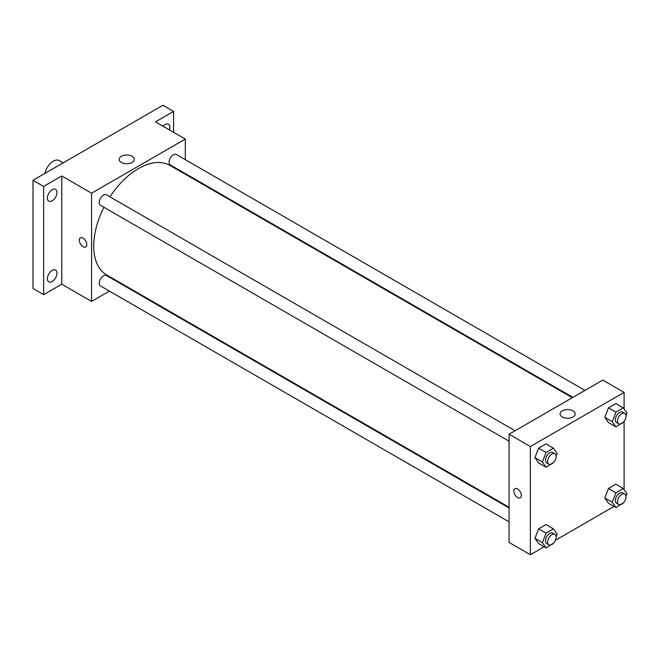 <?xml version="1.0" encoding="UTF-8"?>
<svg xmlns="http://www.w3.org/2000/svg" width="660" height="660" viewBox="0 0 660 660"><rect width="100%" height="100%" fill="white"/><g stroke="black" fill="none" stroke-linecap="round" stroke-linejoin="round"><path stroke-width="0.99" d="M63.154 162.863L59.26 160.619A12.053 6.955 120 0 0 50.993 162.855A12.053 6.955 120 0 0 44.987 173.349M109.412 291.109L91.575 301.405L61.759 284.188L43.651 294.64L33 288.494L33 180.271L162.938 105.253L173.588 111.408L173.588 132.313M122.042 283.816L121.456 284.155M52.173 281.482A6.782 3.91 -60 0 1 48.782 281.82A6.782 3.91 -60 0 1 47.743 276.391A6.782 3.91 -60 0 1 52.173 270.418A6.782 3.91 -60 0 1 55.556 270.08A6.782 3.91 -60 0 1 56.595 275.517A6.782 3.91 -60 0 1 52.173 281.482M52.173 200.813A6.782 3.91 -60 0 1 48.782 201.143A6.782 3.91 -60 0 1 47.743 195.715A6.782 3.91 -60 0 1 52.173 189.742A6.782 3.91 -60 0 1 55.556 189.404A6.782 3.91 -60 0 1 56.595 194.84A6.782 3.91 -60 0 1 52.173 200.813M61.759 284.188L61.759 175.972L43.651 186.425L33 180.271M43.651 294.64L43.651 186.425M91.575 301.405L91.575 193.182L61.759 175.972M91.575 193.182L185.303 139.078L155.48 121.861L173.588 111.408M121.382 162.451A7.557 4.364 180 0 1 119.171 159.365A7.557 4.364 180 0 1 126.72 155.001A7.557 4.364 180 0 1 134.277 159.365A7.557 4.364 180 0 1 129.616 163.399A7.557 4.364 180 0 1 121.382 162.451M163.053 126.233A6.782 3.91 -60 0 1 165.066 124.567A6.782 3.91 -60 0 1 168.457 124.228A6.782 3.91 -60 0 1 169.414 129.905M103.942 207.281A63.261 36.523 120 0 0 93.703 246.064A63.261 36.523 120 0 0 106.813 275.03L509.074 507.268M572.327 397.7L170.065 165.454A63.261 36.523 120 0 0 109.964 196.845M185.303 139.078L185.303 159.662M185.303 173.58L185.303 174.248M584.958 390.406L176.385 154.514A6.022 3.481 120 0 0 171.74 156.131A6.022 3.481 120 0 0 169.108 162.195A6.022 3.481 120 0 0 170.362 164.95L572.913 397.361M509.074 507.944L106.516 275.534A6.022 3.481 120 0 0 101.871 277.142A6.022 3.481 120 0 0 99.247 283.206A6.022 3.481 120 0 0 100.493 285.962L509.074 521.854M509.074 441.177L100.493 205.293A6.022 3.481 -60 0 1 100.493 198.33A6.022 3.481 -60 0 1 106.516 194.857L515.097 430.749M86.782 244.53A5.272 3.044 60 0 1 85.693 246.947A5.272 3.044 60 0 1 80.421 243.903A5.272 3.044 60 0 1 80.421 237.814A5.272 3.044 60 0 1 84.48 239.225A5.272 3.044 60 0 1 86.782 244.53M85.693 246.939A5.272 3.044 60 0 1 80.421 243.895A5.272 3.044 60 0 1 80.421 237.814M544.145 546.793L530.368 554.746L509.074 542.446L509.074 434.222L602.794 380.111L624.096 392.411L624.096 408.986M614.014 506.451L555.439 540.268M608.479 422.582L604.791 417.334L608.479 407.822L615.854 403.565L608.479 407.822L604.791 417.334L608.479 422.582L615.928 426.888L612.241 421.633L615.928 412.129L623.312 407.863L627 413.119L625.993 415.709M538.61 543.592L534.922 538.345L538.61 528.833L545.985 524.576L538.61 528.833L534.922 538.345L538.61 543.592L546.067 547.899L542.38 542.644L546.067 533.14L553.443 528.883L557.131 534.13L556.124 536.72M624.096 421.361L624.096 489.654M530.368 554.746L530.368 446.523L624.096 392.411M608.479 503.258L604.791 498.003L608.479 488.499L615.854 484.234L608.479 488.499L604.791 498.003L608.479 503.258L615.928 507.556L612.241 502.309L615.928 492.805L623.312 488.54L627 493.787L625.993 496.386M538.61 462.916L534.922 457.669L538.61 448.156L545.985 443.899L538.61 448.156L534.922 457.669L538.61 462.916L546.067 467.222L542.38 461.975L546.067 452.463L553.443 448.206L557.131 453.453L556.124 456.043M530.368 446.523L509.074 434.222M562.303 417.013A7.557 4.364 180 0 1 560.092 413.935A7.557 4.364 180 0 1 567.649 409.571A7.557 4.364 180 0 1 575.207 413.935A7.557 4.364 180 0 1 570.537 417.962A7.557 4.364 180 0 1 562.303 417.013M521.317 495.404A5.272 3.044 60 0 1 520.229 497.821A5.272 3.044 60 0 1 514.957 494.777A5.272 3.044 60 0 1 514.957 488.689A5.272 3.044 60 0 1 519.016 490.099A5.272 3.044 60 0 1 521.317 495.404M520.229 497.821A5.272 3.044 60 0 1 514.957 494.777A5.272 3.044 60 0 1 514.957 488.689M553.674 462.38L546.067 467.222M554.895 453.725L552.766 452.496A6.022 3.481 120 0 0 548.122 454.113A6.022 3.481 120 0 0 545.498 460.168A6.022 3.481 120 0 0 546.744 462.932L548.872 464.161A6.022 3.481 120 0 0 554.895 460.68A6.022 3.481 120 0 0 554.895 453.725A6.022 3.481 120 0 0 550.259 455.342A6.022 3.481 120 0 0 547.627 461.406A6.022 3.481 120 0 0 548.872 464.161M542.38 461.975L534.922 457.669M546.067 452.463L538.61 448.156M553.443 448.206L545.985 443.899M623.535 422.037L615.928 426.888M624.764 413.391L622.636 412.162A6.022 3.481 120 0 0 617.991 413.77A6.022 3.481 120 0 0 615.359 419.834A6.022 3.481 120 0 0 616.605 422.59L618.742 423.819A6.022 3.481 120 0 0 624.764 420.346A6.022 3.481 120 0 0 624.764 413.391A6.022 3.481 120 0 0 620.119 415A6.022 3.481 120 0 0 617.488 421.063A6.022 3.481 120 0 0 618.742 423.819M612.241 421.633L604.791 417.334M615.928 412.129L608.479 407.822M623.312 407.863L615.854 403.565M553.674 543.056L546.067 547.899M554.895 534.402L552.766 533.173A6.022 3.481 120 0 0 548.122 534.781A6.022 3.481 120 0 0 545.498 540.845A6.022 3.481 120 0 0 546.744 543.609L548.872 544.838A6.022 3.481 120 0 0 554.895 541.357A6.022 3.481 120 0 0 554.895 534.402A6.022 3.481 120 0 0 550.259 536.011A6.022 3.481 120 0 0 547.627 542.074A6.022 3.481 120 0 0 548.872 544.838M542.38 542.644L534.922 538.345M546.067 533.14L538.61 528.833M553.443 528.883L545.985 524.576M623.535 502.714L615.928 507.556M624.764 494.059L622.636 492.83A6.022 3.481 120 0 0 617.991 494.447A6.022 3.481 120 0 0 615.359 500.511A6.022 3.481 120 0 0 616.605 503.266L618.742 504.496A6.022 3.481 120 0 0 624.764 501.022A6.022 3.481 120 0 0 624.764 494.059A6.022 3.481 120 0 0 620.119 495.677A6.022 3.481 120 0 0 617.488 501.74A6.022 3.481 120 0 0 618.742 504.496M612.241 502.309L604.791 498.003M615.928 492.805L608.479 488.499M623.312 488.54L615.854 484.234"/></g></svg>
